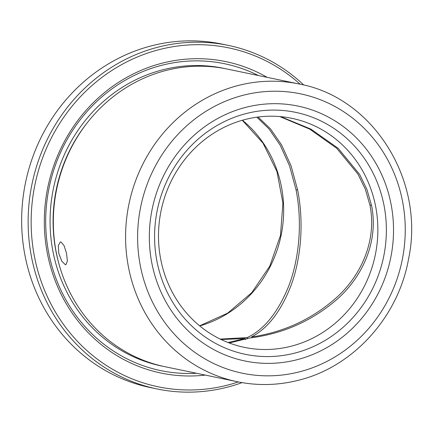 <?xml version="1.0" encoding="UTF-8"?>
<svg xmlns="http://www.w3.org/2000/svg" width="433" height="433" viewBox="0 0 433 433"><rect width="100%" height="100%" fill="white"/><g stroke="black" fill="none" stroke-linecap="round" stroke-linejoin="round"><path stroke-width="0.65" d="M60.912 241.955L64.062 245.598L66.568 253.381L67.386 261.099L65.876 264.677L65.291 264.682L61.757 261.126L58.807 253.446L58.303 245.657L60.311 241.96L60.912 241.955M280.676 116.645L310.899 129.11L338.124 148.297L359.563 174.347L366.924 189.443L371.601 205.686C378.696 241.565 362.589 275.994 338.384 298.126C313.01 320.577 283.334 333.886 249.348 338.043L229.306 343.001M245.727 339.629L245.046 338.546L221.079 339.504M258.084 117.024L270.387 128.742L281.639 145.023L291.084 165.882L297.72 190.347C304.578 225.669 300.172 261.64 290.657 286.489C280.644 311.76 267.567 328.593 251.432 336.982C284.622 332.122 313.46 318.553 337.946 296.269C361.355 274.36 376.954 240.38 369.977 205.35L365.328 189.21L357.907 174.034L336.663 148.232L309.682 129.099L279.756 116.564M228.05 342.525L245.046 338.546M220.208 339.088L247.151 337.588C263.751 329.843 277.38 313.232 288.048 287.761C298.158 262.826 303.095 225.815 296.091 190.006L289.536 165.839L280.194 145.19L269.039 128.947L256.872 117.186M247.151 337.588L247.524 338.795M205.35 375.097A159.063 148.73 -78.3 0 1 45.774 243.714A159.063 148.73 -78.3 0 1 163.717 62.785A159.063 148.73 -78.3 0 1 267.172 77.355M196.555 373.268A156.724 146.543 -78.3 0 1 46.64 239.048A156.724 146.543 -78.3 0 1 163.344 64.89A156.724 146.543 -78.3 0 1 258.377 75.526M165.005 366.719A152.048 142.17 -78.3 0 1 53.329 220.565A152.048 142.17 -78.3 0 1 167.468 70.108A152.048 142.17 -78.3 0 1 226.827 68.977L299.089 83.98A152.048 142.17 -78.3 0 0 239.73 85.112A152.048 142.17 -78.3 0 0 125.592 235.574A152.048 142.17 -78.3 0 0 237.268 381.722L165.005 366.719M246.296 119.21A116.959 109.36 -78.3 0 1 291.956 118.339A116.959 109.36 -78.3 0 1 377.863 230.762A116.959 109.36 -78.3 0 1 290.067 346.497A116.959 109.36 -78.3 0 1 244.401 347.369A116.959 109.36 -78.3 0 1 158.5 234.946A116.959 109.36 -78.3 0 1 246.296 119.21M242.047 382.626A175.435 164.042 -78.3 0 1 225.496 387.643A175.435 164.042 -78.3 0 1 157 388.948L150.505 387.6A175.435 164.042 -78.3 0 1 21.65 218.963A175.435 164.042 -78.3 0 1 153.347 45.357A175.435 164.042 -78.3 0 1 221.842 44.052L228.337 45.4A175.435 164.042 -78.3 0 1 303.831 85.057M157 388.948A175.435 164.042 -78.3 0 1 28.145 220.31A175.435 164.042 -78.3 0 1 159.842 46.704A175.435 164.042 -78.3 0 1 228.337 45.4M238.323 381.938A173.097 161.855 -78.3 0 1 225.869 385.538A173.097 161.855 -78.3 0 1 34.407 256.304A173.097 161.855 -78.3 0 1 161.092 49.145A173.097 161.855 -78.3 0 1 300.145 84.208M296.091 190.006L297.601 189.719M371.476 205.058A2.338 0.336 -10.9 0 0 369.977 205.35M163.382 366.372A152.048 142.17 -78.3 0 1 50.076 220.776A152.048 142.17 -78.3 0 1 164.221 69.437A152.048 142.17 -78.3 0 1 225.203 68.652M58.639 262.766A149.704 139.983 -78.3 0 1 87.872 121.998M298.126 372.174A142.69 133.424 -78.3 0 1 140.303 265.64A142.69 133.424 -78.3 0 1 244.726 94.881A142.69 133.424 -78.3 0 1 402.555 201.41A142.69 133.424 -78.3 0 1 298.126 372.174M293.601 353.404A123.573 115.546 -78.3 0 1 156.914 261.142A123.573 115.546 -78.3 0 1 247.357 113.257A123.573 115.546 -78.3 0 1 384.039 205.518A123.573 115.546 -78.3 0 1 293.601 353.404M295.788 360.029A130.192 121.733 -78.3 0 1 151.788 262.831A130.192 121.733 -78.3 0 1 247.07 107.027A130.192 121.733 -78.3 0 1 391.069 204.224A130.192 121.733 -78.3 0 1 295.788 360.029M242.442 120.228A116.959 109.36 -78.3 0 1 281.071 235.53A116.959 109.36 -78.3 0 1 199.732 325.919M237.268 381.722C257.191 385.808 277.142 385.43 297.103 380.591C352.348 367.779 398.116 317.703 408.53 259.102C425.298 180.864 373.479 97.414 299.089 83.98M199.613 325.822L227.72 313.097L251.752 292.665L269.813 266.079L280.481 235.395L282.906 203.012L276.92 171.441L263.01 143.139L242.291 120.271"/></g></svg>
